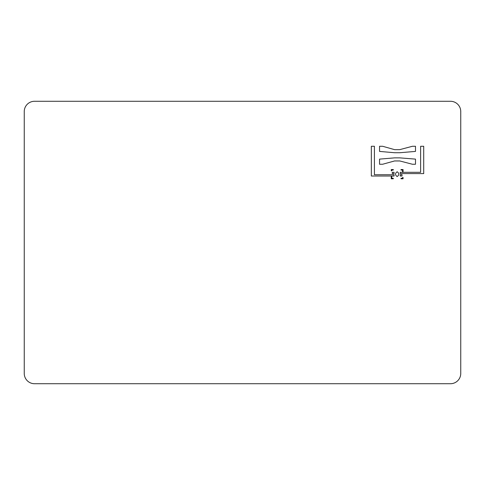 <?xml version="1.0" encoding="UTF-8"?>
<svg xmlns="http://www.w3.org/2000/svg" width="485" height="485" viewBox="0 0 485 485"><rect width="100%" height="100%" fill="white"/><g stroke="black" fill="none" stroke-linecap="round" stroke-linejoin="round"><path stroke-width="0.73" d="M420.628 172.308L400.234 172.308L400.234 173.594L423.714 173.594L423.714 146.276L420.628 146.276L420.628 172.308M371.334 146.276L371.334 176.019L394.081 176.019L394.081 174.733L374.414 174.733L374.414 146.276L371.334 146.276M391.256 169.544L393.305 169.544L393.305 170.053L391.765 170.053L391.765 170.823L391.256 170.823L391.256 169.544M401.01 178.274L401.01 178.783L403.065 178.783L403.065 177.504L402.55 177.504L402.55 178.274L401.01 178.274M391.765 176.734L391.765 178.274L393.305 178.274L393.305 178.783L391.256 178.783L391.256 176.734L391.765 176.734M401.01 169.544L403.065 169.544L403.065 171.593L402.55 171.593L402.55 170.053L401.01 170.053L401.01 169.544M412.414 146.276L399.731 149.647L394.596 149.647L382.629 146.276L379.549 146.276L379.549 151.411L394.596 152.733L399.731 152.733L415.493 151.411L415.493 146.276L412.414 146.276M399.731 160.947L412.414 164.251L415.493 164.251L415.493 159.116L399.731 157.867L394.596 157.867L379.549 159.116L379.549 164.251L382.629 164.251L394.596 160.947L399.731 160.947M402.029 174.733L400.234 174.733L400.234 176.019L402.029 176.019L402.029 174.733M397.166 171.757C394.984 173.357 394.978 174.958 397.154 176.57C399.337 174.97 399.337 173.369 397.166 171.757M392.286 172.308L392.286 173.594L394.081 173.594L394.081 172.308L392.286 172.308M460.75 111.55A10.27 10.27 0 0 0 450.48 101.28L34.52 101.28A10.27 10.27 0 0 0 24.25 111.55L24.25 373.45A10.27 10.27 0 0 0 34.52 383.72L450.48 383.72A10.27 10.27 0 0 0 460.75 373.45L460.75 111.55"/></g></svg>

